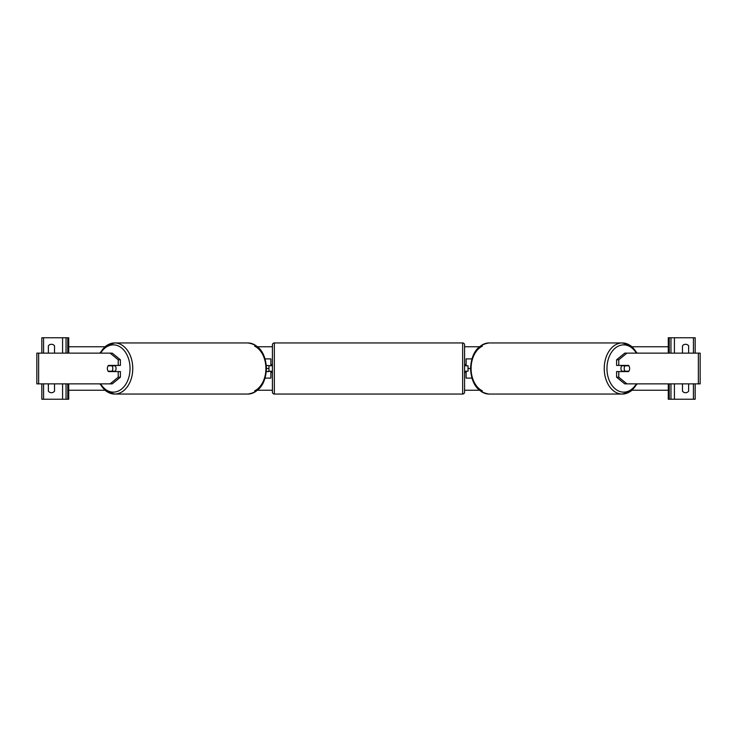 <?xml version="1.0" encoding="UTF-8"?>
<svg xmlns="http://www.w3.org/2000/svg" width="737" height="737" viewBox="0 0 737 737"><rect width="100%" height="100%" fill="white"/><g stroke="black" fill="none" stroke-linecap="round" stroke-linejoin="round"><path stroke-width="1.11" d="M270.884 365.81L266.352 365.423L271.271 365.81L271.271 364.658L272.423 364.658M268.959 365.81L268.959 371.577L266.352 371.577L270.884 371.19M265.127 378.109L270.884 378.109L270.884 371.577M270.884 365.423L270.884 358.891L265.127 358.891M120.398 359.785L118.224 359.785L110.071 353.124L112.245 353.124L120.398 359.785L120.398 365.423L108.44 365.423A3.842 2.718 -90 0 0 107.353 368.5A3.842 2.718 -90 0 0 108.44 371.577L118.224 371.577L118.224 377.215L120.398 377.215L120.398 371.577L118.224 371.577M120.398 377.215L112.245 383.876L36.85 383.876L36.85 353.124L110.071 353.124M118.224 365.423L118.224 359.785M110.071 383.876L118.224 377.215M54.188 353.124A3.842 3.842 0 0 0 54.52 352.747L54.52 345.828A3.842 3.842 0 0 0 48.366 345.828L48.366 352.747A3.842 3.842 0 0 0 48.697 353.124M48.697 383.876A3.842 3.842 0 0 0 48.366 384.253L48.366 391.172A3.842 3.842 0 0 0 54.52 391.172L54.52 384.253A3.842 3.842 0 0 0 54.188 383.876M68.734 353.124L68.734 337.758L41.834 337.758L41.834 353.124M68.734 383.876L68.734 399.242L41.834 399.242L41.834 383.876M66.044 399.242L66.044 383.876L66.044 399.242M66.044 353.124L66.044 337.758L66.044 353.124M274.339 342.945A1.925 1.925 0 0 0 272.423 344.861L272.423 392.139A1.925 1.925 0 0 0 274.339 394.055L462.661 394.055A1.925 1.925 0 0 0 464.577 392.139L464.577 344.861A1.925 1.925 0 0 0 462.661 342.945L274.339 342.945L274.339 394.055M268.959 371.19L271.271 371.19L271.271 372.342L272.423 372.342M464.577 364.658L465.729 364.658L465.729 365.81L468.041 365.81L468.041 371.19L465.729 371.19L465.729 372.342L464.577 372.342M112.015 371.19L108.136 371.19A3.842 2.718 90 0 1 107.353 368.5A3.842 2.718 90 0 1 108.136 365.81L112.015 365.81A3.842 2.718 90 0 1 112.789 368.5A3.842 2.718 90 0 1 112.015 371.19L114.456 371.19A3.842 2.718 90 0 1 114.152 371.577M114.963 365.423A3.842 2.718 90 0 1 116.05 368.5A3.842 2.718 90 0 1 114.963 371.577M114.152 365.423A3.842 2.718 90 0 1 114.456 365.81L112.015 365.81M618.776 365.423L618.776 359.785L626.929 353.124L624.755 353.124L616.602 359.785L616.602 365.423L628.56 365.423A3.842 2.718 -90 0 1 629.647 368.5A3.842 2.718 -90 0 1 628.56 371.577L618.776 371.577L618.776 377.215L616.602 377.215L616.602 371.577L618.776 371.577M616.602 377.215L624.755 383.876L700.15 383.876L700.15 353.124L626.929 353.124M616.602 359.785L618.776 359.785M626.929 383.876L618.776 377.215M629.647 368.5A3.842 2.718 90 0 0 628.864 365.81L624.985 365.81A3.842 2.718 90 0 0 624.211 368.5A3.842 2.718 90 0 0 624.985 371.19L628.864 371.19A3.842 2.718 90 0 0 629.647 368.5M622.037 365.423A3.842 2.718 90 0 0 620.95 368.5A3.842 2.718 90 0 0 622.037 371.577M624.985 365.81L622.544 365.81A3.842 2.718 90 0 1 622.848 365.423M624.985 371.19L622.544 371.19A3.842 2.718 90 0 0 622.848 371.577M682.812 353.124A3.842 3.842 0 0 1 682.48 352.747L682.48 345.828A3.842 3.842 0 0 1 688.634 345.828L688.634 352.747A3.842 3.842 0 0 1 688.303 353.124M688.303 383.876A3.842 3.842 0 0 1 688.634 384.253L688.634 391.172A3.842 3.842 0 0 1 682.48 391.172L682.48 384.253A3.842 3.842 0 0 1 682.812 383.876M668.266 353.124L668.266 337.758L695.166 337.758L695.166 353.124M668.266 383.876L668.266 399.242L695.166 399.242L695.166 383.876M670.956 399.242L670.956 383.876M670.956 353.124L670.956 337.758M466.116 365.81L468.041 365.81M468.041 371.19L466.116 371.19M466.116 365.423L466.116 358.891L471.873 358.891M471.873 378.109L466.116 378.109L466.116 371.577M668.266 390.242L632.143 390.242M479.317 390.242L464.577 390.242M272.423 390.242L257.683 390.242M104.857 390.242L68.734 390.242M482.367 346.141A23.639 16.711 90 0 0 471.081 368.5A25.555 18.075 -90 0 1 489.147 342.945C477.659 344.621 471.45 353.143 470.519 368.5L468.041 368.5M268.959 368.5L266.481 368.5C265.55 383.857 259.341 392.379 247.853 394.055A25.555 18.075 -90 0 0 265.919 368.5A23.639 16.711 90 0 1 254.633 390.859M668.266 346.758L632.143 346.758M479.317 346.758L464.577 346.758M272.423 346.758L257.683 346.758M104.857 346.758L68.734 346.758M38.646 383.876L38.646 353.124M43.566 399.242L43.566 383.876M43.566 353.124L43.566 337.758M62.59 399.242L62.59 383.876M62.59 353.124L62.59 337.758M67.776 399.242L67.776 383.876M67.776 353.124L67.776 337.758M462.661 394.055L462.661 342.945M100.637 383.876A23.639 16.711 -90 0 0 119.127 390.665A23.639 16.711 -90 0 0 130.044 368.5A23.639 16.711 -90 0 0 119.127 346.335A23.639 16.711 -90 0 0 100.637 353.124M100.26 353.124A25.555 18.075 90 0 1 114.696 342.945A25.555 18.075 90 0 1 132.761 368.5A25.555 18.075 90 0 1 114.696 394.055A25.555 18.075 90 0 1 100.26 383.876M254.633 346.141A23.639 16.711 90 0 1 265.919 368.5A25.555 18.075 -90 0 0 247.853 342.945L114.696 342.945L106.275 345.681L99.781 353.124M698.354 383.876L698.354 353.124M636.363 383.876A23.639 16.711 -90 0 1 617.873 390.665A23.639 16.711 -90 0 1 606.956 368.5A23.639 16.711 -90 0 1 617.873 346.335A23.639 16.711 -90 0 1 636.363 353.124M636.74 353.124A25.555 18.075 90 0 0 622.304 342.945A25.555 18.075 90 0 0 604.239 368.5A25.555 18.075 90 0 0 622.304 394.055A25.555 18.075 90 0 0 636.74 383.876M637.219 383.876L630.725 391.319L622.304 394.055L489.147 394.055A25.555 18.075 -90 0 1 471.081 368.5A23.639 16.711 90 0 0 482.367 390.859M674.41 399.242L674.41 383.876M674.41 353.124L674.41 337.758M693.434 399.242L693.434 383.876M693.434 353.124L693.434 337.758M669.224 399.242L669.224 383.876M669.224 353.124L669.224 337.758M99.781 383.876L106.275 391.319L114.696 394.055L247.853 394.055M266.481 368.5C265.55 353.143 259.341 344.621 247.853 342.945M637.219 353.124L630.725 345.681L622.304 342.945L489.147 342.945M470.519 368.5C471.45 383.857 477.659 392.379 489.147 394.055"/></g></svg>
